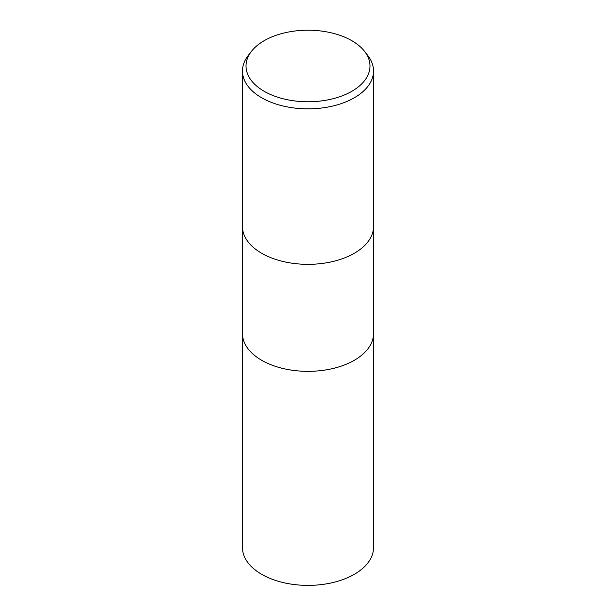 <?xml version="1.0" encoding="UTF-8"?>
<svg xmlns="http://www.w3.org/2000/svg" width="616" height="616" viewBox="0 0 616 616"><rect width="100%" height="100%" fill="white"/><g stroke="black" fill="none" stroke-linecap="round" stroke-linejoin="round"><path stroke-width="0.92" d="M242.465 226.511A65.535 37.838 180 0 0 282.921 261.461A65.535 37.838 180 0 0 354.339 253.261A65.535 37.83 180 0 0 373.535 226.511A65.535 37.838 180 0 1 354.339 253.261A65.535 37.83 180 0 1 282.921 261.461A65.535 37.83 180 0 1 242.465 226.511L242.465 71.009A65.535 37.838 180 0 1 248.179 55.563L251.42 51.382A61.985 35.782 180 0 1 264.172 40.687A61.985 35.782 180 0 1 364.58 51.382A61.985 35.782 180 0 1 351.828 91.299A61.985 35.782 180 0 1 272.85 95.465A61.985 35.782 180 0 1 251.42 51.382M242.473 333.525A65.527 37.83 180 0 0 282.921 368.476A65.527 37.83 180 0 0 354.339 360.275A65.527 37.83 180 0 0 373.527 333.525A65.535 37.83 180 0 1 354.339 360.275A65.535 37.83 180 0 1 282.921 368.476A65.535 37.83 180 0 1 242.465 333.525L242.465 226.619M364.58 51.382L367.821 55.563A65.535 37.838 180 0 1 373.535 71.009A65.535 37.838 180 0 1 354.339 97.759A65.535 37.838 180 0 1 282.921 105.967A65.535 37.838 180 0 1 242.465 71.009M373.527 333.626L373.535 547.547A65.535 37.838 180 0 1 354.339 574.305A65.535 37.838 180 0 1 282.921 582.505A65.535 37.838 180 0 1 242.465 547.547L242.473 333.626M373.535 226.511L373.535 71.009M373.535 333.525L373.535 226.619"/></g></svg>
